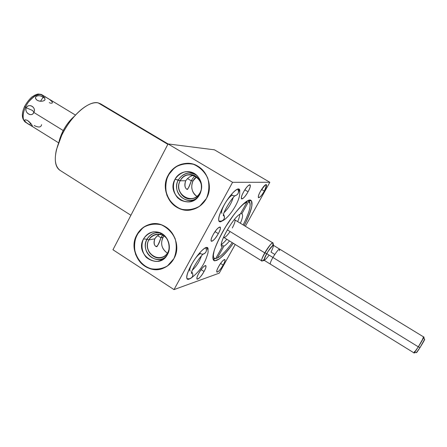 <?xml version="1.0" encoding="UTF-8"?>
<svg xmlns="http://www.w3.org/2000/svg" width="447" height="447" viewBox="0 0 447 447"><rect width="100%" height="100%" fill="white"/><g stroke="black" fill="none" stroke-linecap="round" stroke-linejoin="round"><path stroke-width="0.67" d="M130.91 215.264L59.775 170.19C53.232 164.58 53.875 152.963 61.692 135.329L62.429 132.088C65.648 125.641 69.615 120.388 74.336 116.326C66.821 123.121 61.747 131.412 59.116 141.196L62.429 132.088C65.648 125.641 69.615 120.388 74.336 116.326M235.211 244.475L219.242 273.151L235.211 244.475L219.242 273.151L174.012 289.611L232.58 182.303L269.854 182.281L245.403 226.182L269.854 182.281L214.443 149.823L168.05 143.934L112.957 249.75L174.012 289.611L112.957 249.75L168.05 143.934L232.58 182.303L168.05 143.934L214.443 149.823L269.854 182.281L245.403 226.182M218.628 266.591C213.99 274.81 218.806 273.033 223.137 265.071C227.741 256.991 223.109 258.4 218.628 266.591C216.979 269.658 216.409 271.502 216.912 272.117C218.276 272.083 220.349 269.731 223.137 265.071L220.589 263.462L223.137 265.071C224.791 261.998 225.366 260.148 224.863 259.517C223.511 259.534 221.438 261.892 218.628 266.591C214.13 274.681 218.773 272.972 223.137 265.071C227.607 257.114 223.137 258.472 218.628 266.591M260.5 191.232C255.662 199.809 259.791 199.429 264.339 191.065C267.809 182.616 266.524 182.672 260.5 191.232C258.595 194.803 257.93 196.954 258.511 197.686C259.774 197.708 261.713 195.501 264.339 191.065L261.568 189.427L264.339 191.065C266.25 187.494 266.915 185.332 266.334 184.577C265.088 184.544 263.143 186.762 260.5 191.232C255.79 199.697 259.768 199.34 264.339 191.065C267.747 182.717 266.468 182.773 260.5 191.232M198.803 273.268C193.847 282.124 199.451 280.057 204.05 271.497C208.972 262.808 203.581 264.445 198.803 273.268C197.088 276.503 196.524 278.459 197.105 279.146C198.686 279.151 201.005 276.604 204.05 271.497L201.116 269.63L204.05 271.497C205.776 268.261 206.346 266.295 205.76 265.591C204.195 265.568 201.876 268.127 198.803 273.268C194.009 281.979 199.407 279.99 204.05 271.497C208.816 262.942 203.62 264.518 198.803 273.268M243.576 191.964C238.391 201.239 243.202 200.798 248.057 191.769C253.198 182.7 248.616 182.667 243.576 191.964C241.564 195.786 240.905 198.099 241.587 198.921C243.051 198.993 245.207 196.607 248.057 191.769L244.833 189.852L248.057 191.769C250.074 187.958 250.745 185.628 250.057 184.784C248.61 184.7 246.448 187.092 243.576 191.964C238.536 201.122 243.174 200.697 248.057 191.769C253.052 182.806 248.633 182.778 243.576 191.964M213.141 234.709C207.933 244.051 213.482 242.699 218.32 233.647C223.489 224.5 218.175 225.372 213.141 234.709C211.252 238.307 210.643 240.497 211.319 241.274C212.934 241.341 215.27 238.799 218.32 233.647L215.052 231.624L218.32 233.647C220.226 230.054 220.84 227.853 220.164 227.048C218.566 226.97 216.225 229.523 213.141 234.709C208.095 243.917 213.437 242.615 218.32 233.647C223.332 224.629 218.214 225.472 213.141 234.709M207.961 250.242L207.38 247.638C205.335 245.727 196.596 255.12 191.115 265.328C185.678 276.196 185.298 280.627 189.969 278.615C184.488 282.213 186.382 272.402 193.657 261.02C200.859 249.594 208.872 243.766 207.961 250.242C209.285 242.386 198.211 252.041 191.115 265.328C187.131 272.916 185.857 277.52 187.293 279.146L189.969 278.615M239.715 191.858L239.028 189.142C236.932 187.388 228.953 195.993 223.567 206C217.549 218.142 217.058 223.137 222.092 220.98C216.493 224.824 218.08 214.845 225.26 203.061C232.362 191.232 240.514 185.125 239.715 191.858C240.821 184.125 230.618 192.808 223.567 206C219.097 214.566 217.672 219.773 219.293 221.611L222.092 220.98M244.246 225.478C251.275 211.705 253.522 203.34 250.985 200.39C247.504 197.222 232.412 213.878 222.103 232.87C214.035 248.219 211.297 257.455 213.889 260.573C217.644 261.607 224.115 255.846 233.306 243.291C228.126 250.236 223.433 255.472 219.226 259.003L214.621 260.864L212.822 257.852L214.269 250.231C216.873 243.129 220.734 235.2 225.847 226.45L233.999 214.471C239.536 207.576 244.196 202.96 247.979 200.614L251.482 200.859L251.907 205.81C250.655 211.163 248.107 217.717 244.246 225.478C252.002 210.76 254.55 198.926 249.124 200.206C243.822 201.273 231.105 216.465 222.103 232.87C213.968 248.297 211.23 257.533 213.889 260.573C217.611 261.691 224.081 255.93 233.306 243.291M219.242 273.151L174.012 289.611L232.58 182.303L269.854 182.281L232.58 182.303L174.012 289.611L219.242 273.151M173.9 258.629C168.256 269.223 154.584 272.648 144.828 266.172C134.994 259.852 131.284 245.297 136.832 234.898C142.235 224.405 155.746 220.555 165.742 226.931C175.827 233.15 179.694 248.13 173.9 258.629C183.683 242.341 167.117 218.935 149.935 224.321C144.18 225.914 139.81 229.44 136.832 234.898C126.54 252.387 146.23 276.704 163.971 267.915C168.228 265.999 171.536 262.903 173.9 258.629L167.441 265.959C161.663 269.105 155.573 269.899 149.181 268.351C143.208 265.401 138.704 260.797 135.681 254.539C133.916 247.778 134.301 241.235 136.832 234.898L143.118 227.551C148.795 224.299 154.863 223.388 161.322 224.813C167.407 227.685 172.011 232.295 175.146 238.653C176.956 245.548 176.543 252.209 173.9 258.629M206.408 198.496C200.558 209.487 186.421 213.359 176.364 207.011C166.217 200.82 162.417 186.053 168.167 175.269C173.766 164.395 187.729 160.087 198.043 166.329C208.447 172.402 212.414 187.606 206.408 198.496C215.275 183.538 203.016 162.026 186.583 163.351C178.465 163.926 172.324 167.904 168.167 175.269C158.584 191.735 174.425 214.666 192.204 209.621C198.379 208.034 203.111 204.324 206.408 198.496L199.714 206.168C193.741 209.542 187.449 210.526 180.851 209.112C174.688 206.268 170.05 201.686 166.938 195.373C165.127 188.517 165.535 181.812 168.167 175.269L174.671 167.591C180.543 164.11 186.812 163.01 193.478 164.284C199.759 167.049 204.514 171.637 207.732 178.046C209.593 185.047 209.151 191.864 206.408 198.496M59.155 141.023L62.429 132.088L61.692 135.329C70.944 115.84 88.953 100.268 98.167 102.883C93.501 101.983 87.802 104.274 81.063 109.744C73.425 116.27 66.966 124.802 61.692 135.329C70.944 115.84 88.953 100.268 98.167 102.883L167.843 144.325L98.167 102.883L100.659 103.866L168.055 143.934L112.957 249.75L174.012 289.611M61.692 135.329L56.423 149.723C54.143 160.372 55.344 167.251 60.032 170.352C53.221 164.915 53.774 153.237 61.692 135.329L62.429 132.088M161.909 233.625C159.143 234.267 156.78 235.999 154.824 238.827C153.517 242.375 153.874 244.928 155.891 246.498C157.567 246.47 159.238 243.548 160.892 237.731L157.651 235.675L160.892 237.731L162.915 237.368C160.272 243.883 161.775 249.158 167.424 253.198C161.775 249.158 160.272 243.883 162.915 237.368L163.881 235.865L162.915 237.368L160.892 237.731C159.3 242.257 157.953 245.269 156.858 246.755C154.226 246.057 153.55 243.414 154.824 238.827C156.126 236.709 157.858 235.206 160.02 234.323C157.858 235.206 156.126 236.709 154.824 238.827L148.84 239.905L154.824 238.827C153.55 243.414 154.226 246.057 156.858 246.755C157.953 245.269 159.3 242.257 160.892 237.731L162.574 235.144M194.087 175.397C191.16 175.515 188.36 177.314 185.678 180.789L180.18 180.761L175.006 179.292C165.943 194.775 189.165 211.09 198.932 195.82L199.82 194.361C203.1 187.03 201.96 180.566 196.401 174.978C189.874 169.044 178.945 171.324 175.006 179.292C171.603 187.679 173.38 194.557 180.348 199.938C188.232 203.692 194.724 201.832 199.82 194.361C203.312 185.874 201.513 178.929 194.417 173.542C186.444 169.894 179.979 171.81 175.006 179.292L178.303 179.962C183.236 172.698 189.444 171.195 196.931 175.459C189.444 171.195 183.236 172.698 178.303 179.962L180.18 180.761C186.801 166.932 207.743 179.448 199.982 192.78C204.665 184.851 197.892 173.542 189.193 174.654C185.231 175.107 182.225 177.146 180.18 180.761L185.678 180.789C188.36 177.314 191.16 175.515 194.087 175.397C191.16 175.515 188.36 177.314 185.678 180.789C184.332 185.544 184.907 188.444 187.41 189.489C188.332 188.338 189.606 185.444 191.243 180.817C192.886 178.135 194.16 176.476 195.06 175.844C194.16 176.476 192.886 178.135 191.243 180.817L187.427 178.509L191.243 180.817L193.098 180.823C190.45 187.109 191.735 192.311 196.965 196.423C191.735 192.311 190.45 187.109 193.098 180.823L196.635 176.833L193.098 180.823L191.243 180.817C189.606 185.444 188.332 188.338 187.41 189.489C184.907 188.444 184.332 185.544 185.678 180.789C184.287 184.795 184.667 187.634 186.812 189.293C188.092 189.142 189.567 186.315 191.243 180.817C192.886 178.135 194.16 176.476 195.06 175.844M161.501 268.809C144.085 274.447 127.546 251.158 137.078 234.859C140.52 228.646 145.605 224.986 152.343 223.869L150.175 224.293C144.42 225.88 140.056 229.406 137.078 234.859L137.078 234.859C127.546 251.158 144.085 274.447 161.501 268.809C150.036 272.055 137.324 263.35 134.893 250.845C132.256 238.385 140.548 225.405 152.343 223.869M167.547 254.36C170.91 246.141 169.15 239.301 162.272 233.842C154.55 230.065 148.287 231.769 143.493 238.961C134.29 254.796 159.244 271.044 167.547 254.36C171.978 246.666 167.809 235.239 159.618 232.535C152.712 230.579 147.337 232.725 143.493 238.961L146.946 239.206L148.84 239.905C152.349 232.647 163.038 232.256 167.385 239.341C164.183 235.005 160.132 233.412 155.226 234.569C152.433 235.452 150.304 237.228 148.84 239.905C143.565 248.811 153.371 261.283 162.507 257.17C164.893 256.198 166.737 254.539 168.038 252.181L169.279 248.621L168.038 252.181L168.351 252.6L168.038 252.181C161.434 265.49 141.475 252.555 148.84 239.905L146.946 239.206C150.376 233.63 155.182 231.669 161.373 233.317C155.182 231.669 150.376 233.63 146.946 239.206C139.788 251.27 156.254 266.334 166.111 256.533C156.254 266.334 139.788 251.27 146.946 239.206L143.493 238.961C134.597 254.159 157.875 270.653 166.971 255.332L167.547 254.36C170.329 248.264 169.245 240.95 164.798 235.871C161.345 233.071 157.506 231.736 153.265 231.87C149.186 232.965 145.929 235.329 143.493 238.961C140.783 245.012 141.85 252.214 146.214 257.271C149.605 260.081 153.422 261.45 157.651 261.378C161.758 260.338 165.055 257.997 167.547 254.36M163.161 234.457L160.892 237.731L157.651 235.675M189.573 210.073C172.626 212.364 159.54 190.623 168.396 175.274C173.028 167.212 179.823 163.25 188.774 163.39L186.801 163.362C178.688 163.943 172.553 167.91 168.396 175.274L168.396 175.274C159.54 190.623 172.626 212.364 189.573 210.073C177.219 211.336 165.736 200.228 165.608 187.148C165.245 174.067 176.341 162.529 188.774 163.39M199.982 192.78C207.279 179.387 187.097 167.323 180.18 180.761C173.011 193.959 192.847 206.168 199.982 192.78L200.39 193.199L199.982 192.78C193.132 206.559 172.553 193.886 180.18 180.761C175.302 189.092 183.047 200.792 192.109 198.669C195.546 197.943 198.172 195.982 199.982 192.78L200.39 193.199M185.678 180.789L180.18 180.761L178.303 179.962C171.156 192.014 186.84 206.888 197.306 197.786C186.84 206.888 171.156 192.014 178.303 179.962L175.006 179.292M63.217 130.53L33.816 112.432L32.659 110.521L26.222 107.755C28.703 102.698 36.755 107.632 33.816 112.432C31.983 117.6 23.976 112.616 26.222 107.755C24.261 112.923 31.653 117.5 33.816 112.432L32.659 110.521L26.222 107.755L32.659 110.521L33.816 112.432C36.498 107.347 29.055 102.799 26.222 107.755L25.384 107.241C29.407 98.401 38.252 92.099 42.275 94.976C38.252 92.099 29.407 98.401 25.384 107.241L24.574 106.481L25.384 107.241C22.261 114.561 22.294 119.556 25.485 122.215C22.294 119.556 22.261 114.561 25.384 107.241L26.222 107.755C23.976 112.616 31.983 117.6 33.816 112.432L63.217 130.53L33.816 112.432C36.755 107.632 28.703 102.698 26.222 107.755L24.574 106.481C21.344 113.717 21.646 118.963 25.485 122.215L58.523 142.766M27.228 123.232L29.899 124.953L30.474 123.081L29.899 124.953C33.659 127.043 32.927 125.59 27.703 120.595C22.411 118.114 24.585 122.338 29.899 124.953C33.659 127.043 32.927 125.59 27.703 120.595C22.411 118.114 24.585 122.338 29.899 124.953C31.564 126.082 32.385 126.428 32.357 125.993C31.921 124.719 30.631 123.104 28.485 121.137M37.341 100.346C42.51 102.771 48.047 99.737 43.124 97.234C38.168 93.753 32.564 96.703 37.341 100.346C39.241 101.346 41.253 101.536 43.376 100.916C45.633 99.899 45.549 98.67 43.124 97.234L40.493 101.257L43.124 97.234C39.146 93.959 32.597 96.524 36.844 99.999L37.341 100.346C42.51 102.771 48.047 99.737 43.124 97.234C38.168 93.753 32.564 96.703 37.341 100.346M27.133 120.271L25.306 119.796C23.993 120.176 24.535 121.254 26.932 123.026M46.253 97.457L47.946 98.469M44.767 97.245L44.979 96.898M212.99 259.109L215.728 258.556C213.325 258.701 212.789 256.086 214.119 250.711C212.794 256.075 213.325 258.69 215.711 258.556L222.332 246.615L215.728 258.556L222.332 246.615L221.684 246.213M221.349 244.626L223.891 246.208L221.349 244.626L223.891 246.208L217.326 258.07C221.259 256.03 226.232 250.879 232.233 242.632C226.232 250.879 221.259 256.03 217.326 258.07L223.891 246.208C225.417 245.364 227.288 243.609 229.512 240.95C227.288 243.609 225.417 245.364 223.891 246.208L217.326 258.07L215.772 258.472M243.174 224.824C248.593 214.169 250.851 206.888 249.957 202.994L248.56 201.664L248.258 200.496L248.56 201.664C251.778 203.508 249.985 211.23 243.174 224.824C249.985 211.23 251.778 203.508 248.56 201.664L241.81 213.85L248.56 201.664L241.81 213.85L240.804 213.236M249.175 200.195L249.957 202.994M246.973 201.15L247.135 201.787L242.19 205.005L247.135 201.787L240.352 214.052C233.323 216.566 216.639 246.845 222.332 246.615C216.639 246.845 233.323 216.566 240.352 214.052L247.135 201.787L246.973 201.15L247.135 201.787L240.352 214.052C233.703 216.393 217.533 244.939 221.941 246.465L222.332 246.615M240.441 223.159C242.715 217.762 243.174 214.655 241.81 213.85C243.174 214.655 242.715 217.762 240.441 223.159C242.615 218.019 243.129 214.946 241.989 213.94L241.81 213.85M221.36 244.386C222.863 243.498 224.679 241.793 226.797 239.268C224.679 241.793 222.863 243.498 221.36 244.386C222.863 243.498 224.679 241.793 226.797 239.268M237.709 221.5C239.005 218.466 239.709 216.074 239.821 214.331C239.709 216.074 239.005 218.466 237.709 221.5C239.005 218.466 239.709 216.074 239.821 214.331M223.818 237.424L261.813 260.936L262.316 260.914M234.329 219.589C235.703 219.991 235.021 222.79 232.295 227.976C235.021 222.79 235.703 219.991 234.329 219.589L272.905 242.933C271.34 243.079 268.619 246.392 264.741 252.857C262.227 257.433 261.249 260.126 261.813 260.936M223.891 246.208C225.417 245.364 227.288 243.609 229.512 240.95M264.345 260.411L262.02 260.992C261.082 260.607 261.992 257.897 264.741 252.857L227.294 229.831L264.741 252.857L266.703 253.633C264.412 257.818 263.652 260.07 264.417 260.394M274.76 254.416L271.011 252.119L274.76 254.416M414.028 352.918L264.25 260.35C263.786 259.679 264.607 257.444 266.703 253.633L418.336 346.85L414.028 352.918L418.336 346.85L419.789 347.375L418.336 346.85L266.703 253.633L264.741 252.857C268.977 245.861 271.742 242.609 273.044 243.107L273.575 245.42M273.095 243.341L272.905 242.933M273.592 245.509C272.514 245.112 270.223 247.822 266.703 253.633C269.932 248.253 272.189 245.498 273.486 245.364L423.812 337.044C423.672 337.932 421.851 341.201 418.336 346.85L423.834 337.116L422.801 338.178C428.584 330.601 410.407 360.064 414.587 351.498M221.963 213.348C221.053 212.319 221.824 209.453 224.271 204.743C221.796 209.509 221.036 212.381 221.991 213.37L221.963 213.348M226.316 201.368C228.942 197.557 230.993 195.512 232.468 195.238C230.993 195.512 228.942 197.557 226.316 201.368M237.748 189.053C239.229 192.204 238.407 194.428 235.29 195.719L235.29 195.719C238.407 194.428 239.229 192.204 237.748 189.053C240.894 193.138 234.569 198.423 231.434 194.356M223.573 214.409C225.199 217.343 224.584 219.566 221.734 221.086L220.639 221.271L221.734 221.086C224.584 219.566 225.199 217.343 223.573 214.409C225.288 217.991 224.31 220.282 220.639 221.271M233.178 197.63C231.417 203.363 228.411 208.336 224.148 212.548C228.411 208.336 231.417 203.363 233.178 197.63C231.417 203.363 228.411 208.336 224.148 212.548M190.104 271.055C189.321 270.212 189.925 267.831 191.914 263.903C189.891 267.898 189.299 270.295 190.143 271.078M195.518 258.226C197.619 255.488 199.295 253.918 200.535 253.516C199.295 253.918 197.619 255.488 195.518 258.226M205.698 247.672C206.983 250.292 206.447 252.332 204.106 253.801L203.575 253.985L204.106 253.801C206.447 252.332 206.983 250.292 205.698 247.672C208.542 251.644 202.826 256.522 199.703 252.818M191.785 271.86C193.462 274.419 193.143 276.564 190.83 278.297L189.807 278.649L190.83 278.297C193.143 276.564 193.462 274.419 191.785 271.86C193.624 275.034 192.964 277.302 189.807 278.649M201.401 255.963C199.535 261.428 196.524 266.177 192.366 270.206C196.524 266.177 199.535 261.428 201.401 255.963C199.535 261.428 196.524 266.177 192.366 270.206M424.371 339.139L424.633 339.301L420.051 347.542L419.789 347.375L420.051 347.542L416.42 352.627L416.146 352.459M272.905 257.444C270.765 261.305 269.927 263.534 270.39 264.149C269.927 263.534 270.765 261.305 272.905 257.444C277.654 249.879 279.861 247.632 279.526 250.711M269.854 182.281L214.443 149.823L168.05 143.934L232.58 182.303M98.167 102.883L167.843 144.325M220.589 263.462L223.137 265.071M261.568 189.427L264.339 191.065M201.116 269.63L204.05 271.497M244.833 189.852L248.057 191.769M215.052 231.624L218.32 233.647M193.098 180.823L191.243 180.817L187.427 178.509M154.824 238.827L148.84 239.905L146.946 239.206L143.493 238.961M162.915 237.368L160.892 237.731M163.881 235.865C159.998 242.676 161.177 248.459 167.424 253.198M167.385 239.341C161.339 229.786 146.594 235.077 147.449 246.319C147.767 257.578 162.993 262.02 168.038 252.181L168.351 252.6M168.038 252.181L169.279 248.621M161.373 233.317C152.6 230.121 143.521 239.067 145.644 248.638C147.426 258.282 159.294 262.942 166.111 256.533M199.82 194.361C202.714 188.058 201.603 180.61 197.021 175.542C193.462 172.777 189.494 171.519 185.119 171.777C180.901 173.006 177.532 175.515 175.006 179.292C172.196 185.55 173.285 192.88 177.783 197.926C181.281 200.703 185.214 201.999 189.589 201.809C193.83 200.63 197.239 198.15 199.82 194.361M196.635 176.833C189.997 181.069 190.198 192.422 196.965 196.423M196.931 175.459C188.679 169.1 176.23 176.274 176.643 186.963C176.615 197.663 189.282 204.391 197.306 197.786M41.571 124.646C41.118 127.456 38.649 127.741 34.156 125.506M26.457 122.679C21.339 121.204 22.289 110.308 28.491 102.056C36.134 93.445 41.459 92.177 44.471 98.267M47.287 98.066L48.477 98.804M49.712 99.62C53.137 102.279 53.349 103.453 50.349 103.128M49.768 102.883L49.259 102.603M44.778 97.29L45.465 97.049M30.474 123.081L29.899 124.953M40.493 101.257L43.124 97.234M248.258 200.496L248.56 201.664M230.093 231.552C226.713 236.301 224.539 238.156 223.561 237.117M227.294 229.831L264.741 252.857L266.703 253.633L418.336 346.85L420.051 347.542M264.155 259.372C253.846 269.267 276.727 232.049 272.553 245.71M269.15 255.136C263.249 262.585 262.741 261.568 267.63 252.074C273.888 243.453 275.017 243.47 271.011 252.119M217.326 258.07C221.259 256.03 226.232 250.879 232.233 242.632M247.135 201.787L242.19 205.005M214.119 250.711C212.789 256.086 213.325 258.701 215.728 258.556M424.449 339.418C426.555 337.289 415.459 355.27 416.436 352.398M159.618 232.535L161.183 233.217M42.191 94.926C37.241 93.194 37.38 94.513 35.151 94.987L32.19 96.787C32.486 96.429 28.362 99.603 24.574 106.481M75.465 115.08L42.275 94.976M213.521 259.109L215.711 258.556M414.112 352.89L416.643 352.353M424.499 339.608L423.834 337.116M235.2 195.741L235.837 195.417C233.379 195.076 222.114 213.454 223.416 215.856L223.411 215.236M238.324 188.964C244.498 195.44 228.803 219.242 221.734 221.086L218.862 221.103M203.525 254.025L204.173 253.706C201.815 253.214 190.165 271.564 191.5 273.592L191.512 273.005M206.687 247.448C208.855 251.153 208.609 251.84 205.676 259.651C202.625 266.982 197.68 273.195 190.83 278.297C190.064 278.816 188.751 278.928 186.896 278.643"/></g></svg>
